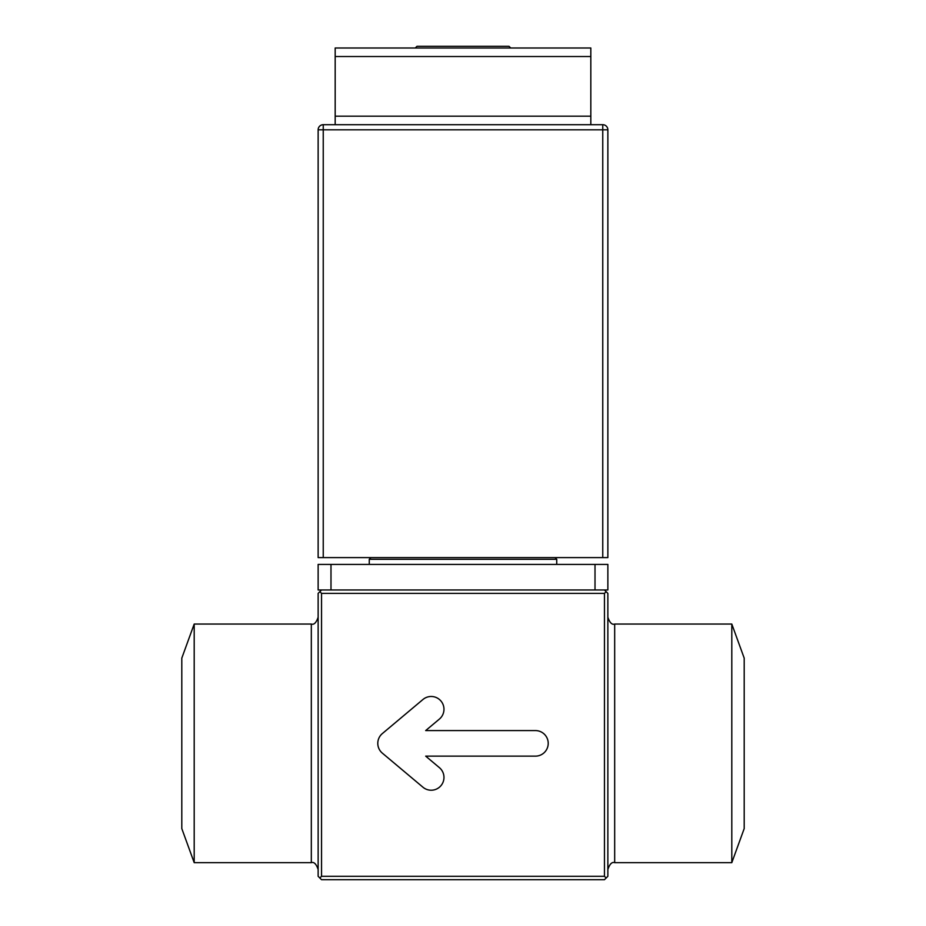 <?xml version="1.0" encoding="UTF-8"?>
<svg xmlns="http://www.w3.org/2000/svg" width="926" height="926" viewBox="0 0 926 926"><rect width="100%" height="100%" fill="white"/><g stroke="black" fill="none" stroke-linecap="round" stroke-linejoin="round"><path stroke-width="1.39" d="M463 116.178L335.177 116.178L335.177 124.697L323.243 124.697L602.757 124.697A5.116 5.116 0 0 1 607.861 129.814L602.757 129.814L602.757 557.591L607.861 557.591L607.861 129.814A5.116 5.116 0 0 0 602.757 124.697L590.823 124.697L590.823 116.178L463 116.178M510.724 48.002L509.011 46.3L416.989 46.3L415.276 48.002M370.967 557.591L369.266 559.292L556.734 559.292L556.734 564.409M422.974 699.477A12.779 12.779 0 0 1 443.971 709.27A12.779 12.779 0 0 1 439.41 719.062L425.682 730.579L535.436 730.579A12.779 12.779 0 0 1 548.215 743.358A12.779 12.779 0 0 1 535.436 756.137L425.682 756.137L439.41 767.654A12.779 12.779 0 0 1 436.586 789.021A12.779 12.779 0 0 1 422.974 787.239L382.357 753.151A12.779 12.779 0 0 1 382.357 733.566L422.974 699.477M311.321 624.055L194.194 624.055L194.194 862.662L311.321 862.662L311.321 624.055C314.007 624.992 316.275 622.723 318.139 617.237M731.806 624.055L744.203 658.143L744.203 828.573L731.806 862.662L731.806 624.055L614.679 624.055L614.679 862.662C611.993 861.712 609.725 863.993 607.861 869.479M194.194 624.055L181.797 658.143L181.797 828.573L194.194 862.662M602.757 557.591L318.139 557.591L318.139 129.814A5.116 5.116 0 0 1 323.243 124.697L323.243 557.591M590.823 116.178L590.823 48.002L335.177 48.002L335.177 116.178M590.823 56.521L335.177 56.521M330.987 564.409L330.987 589.966L318.139 589.966L318.139 564.409L607.861 564.409L607.861 589.966L604.458 589.966L607.861 593.381L607.861 876.297L606.16 877.998L604.458 876.297L604.458 593.381L606.16 591.679M595.013 564.409L595.013 589.966L604.458 589.966M330.987 589.966L595.013 589.966M321.542 589.966L318.139 593.381L318.139 876.297L319.84 877.998L321.542 876.297L604.458 876.297M604.458 593.381L321.542 593.381L319.84 591.679M321.542 593.381L321.542 876.297M606.16 877.998L604.458 879.7L321.542 879.7L319.84 877.998M323.243 124.697A5.116 5.116 0 0 0 318.139 129.814L602.757 129.814L602.757 124.697M614.679 624.055C611.993 624.992 609.725 622.723 607.861 617.237M555.033 557.591L556.734 559.292M369.266 559.292L369.266 564.409M311.321 862.662C314.007 861.712 316.275 863.993 318.139 869.479M731.806 862.662L614.679 862.662"/></g></svg>
